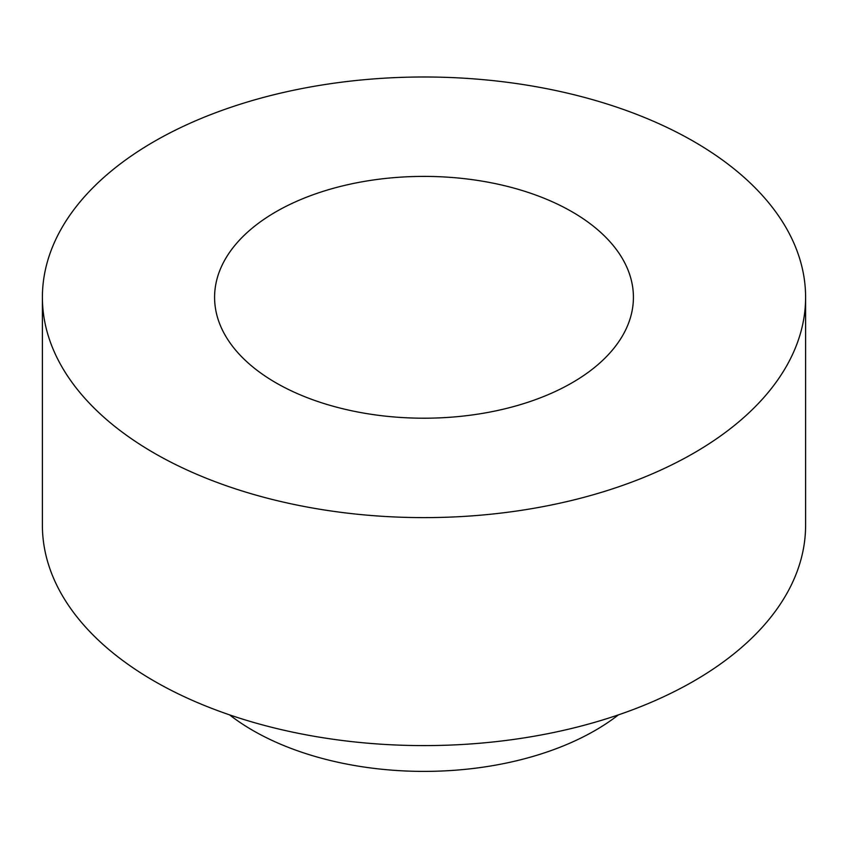 <?xml version="1.0" encoding="UTF-8"?>
<svg xmlns="http://www.w3.org/2000/svg" width="848" height="848" viewBox="0 0 848 848"><rect width="100%" height="100%" fill="white"/><g stroke="black" fill="none" stroke-linecap="round" stroke-linejoin="round"><path stroke-width="1.27" d="M42.4 297.309L42.4 525.283A381.6 220.31 0 0 0 154.166 681.071A381.6 220.31 0 0 0 570.036 728.835A381.6 220.31 0 0 0 805.6 525.283L805.6 297.309A381.6 220.31 0 0 0 424 76.988A381.6 220.31 0 0 0 42.4 297.309A381.6 220.31 0 0 0 154.166 453.086A381.6 220.31 0 0 0 570.036 500.85A381.6 220.31 0 0 0 805.6 297.309M275.918 382.798A209.414 120.904 0 0 0 504.136 409.001A209.414 120.904 0 0 0 633.414 297.309A209.414 120.904 0 0 0 424 176.395A209.414 120.904 0 0 0 214.586 297.309A209.414 120.904 0 0 0 275.918 382.798M618.425 714.864A241.987 139.708 180 0 1 252.884 730.467A241.987 139.708 180 0 1 229.575 714.864"/></g></svg>
